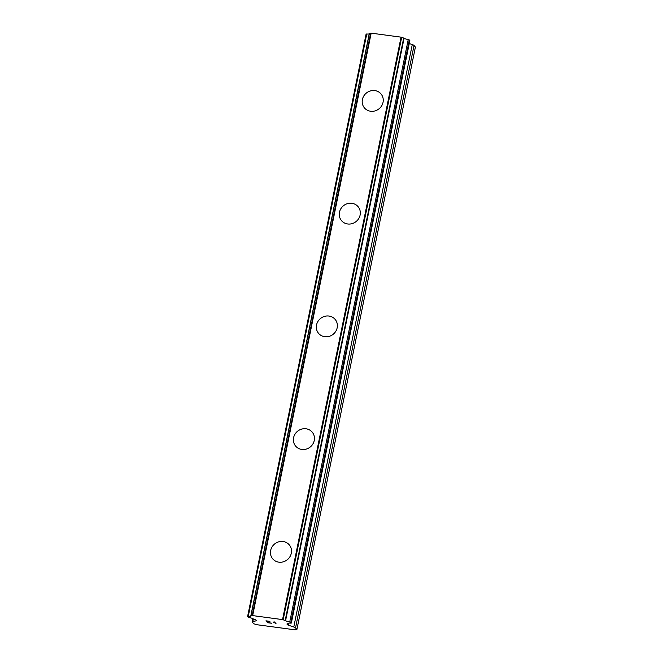 <?xml version="1.0" encoding="UTF-8"?>
<svg xmlns="http://www.w3.org/2000/svg" width="663" height="663" viewBox="0 0 663 663"><rect width="100%" height="100%" fill="white"/><g stroke="black" fill="none" stroke-linecap="round" stroke-linejoin="round"><path stroke-width="0.99" d="M272.742 558.884A10.832 10.119 139.5 0 1 270.653 550.456A10.832 10.119 139.5 0 1 278.51 541.895A10.832 10.119 139.5 0 1 289.217 544.795A10.832 10.119 139.5 0 1 291.306 553.224A10.832 10.119 139.5 0 1 283.449 561.785A10.832 10.119 139.5 0 1 272.742 558.884A10.832 10.119 139.5 0 1 270.661 550.464A10.832 10.119 139.5 0 1 278.518 541.895A10.832 10.119 139.5 0 1 289.217 544.804M293.593 437.729A10.832 10.119 139.5 0 1 301.45 429.168A10.832 10.119 139.5 0 1 312.157 432.069A10.832 10.119 139.5 0 1 314.245 440.489A10.832 10.119 139.5 0 1 306.381 449.058A10.832 10.119 139.5 0 1 295.681 446.149A10.832 10.119 139.5 0 1 293.593 437.729M295.681 446.149A10.832 10.119 139.5 0 1 293.593 437.721A10.832 10.119 139.5 0 1 301.45 429.16A10.832 10.119 139.5 0 1 312.157 432.069M318.613 333.414A10.832 10.119 139.5 0 1 316.524 324.994A10.832 10.119 139.5 0 1 324.389 316.433A10.832 10.119 139.5 0 1 335.088 319.334A10.832 10.119 139.5 0 1 337.177 327.762A10.832 10.119 139.5 0 1 329.32 336.323A10.832 10.119 139.5 0 1 318.613 333.414A10.832 10.119 139.5 0 1 316.533 324.994A10.832 10.119 139.5 0 1 324.381 316.425A10.832 10.119 139.5 0 1 335.088 319.334M339.464 212.268A10.832 10.119 139.5 0 1 347.321 203.698A10.832 10.119 139.5 0 1 358.028 206.607A10.832 10.119 139.5 0 1 360.117 215.027A10.832 10.119 139.5 0 1 352.252 223.588A10.832 10.119 139.5 0 1 341.553 220.688A10.832 10.119 139.5 0 1 339.464 212.268M341.553 220.688A10.832 10.119 139.5 0 1 339.464 212.259A10.832 10.119 139.5 0 1 347.321 203.698A10.832 10.119 139.5 0 1 358.028 206.599M364.484 107.953A10.832 10.119 139.5 0 1 362.396 99.525A10.832 10.119 139.5 0 1 370.261 90.972A10.832 10.119 139.5 0 1 380.96 93.873A10.832 10.119 139.5 0 1 383.048 102.293A10.832 10.119 139.5 0 1 375.192 110.862A10.832 10.119 139.5 0 1 364.484 107.953A10.832 10.119 139.5 0 1 362.404 99.533A10.832 10.119 139.5 0 1 370.252 90.964A10.832 10.119 139.5 0 1 380.96 93.873M369.233 33.805A3.937 0.903 -168.5 0 1 366.747 33.995L366.1 34.078L247.655 616.474M409.8 40.667L408.234 39.548A3.937 0.903 -168.5 0 1 404.09 38.181L401.04 37.153L371.164 33.15L369.299 33.481L250.813 615.902M296.9 629.51L295.201 629.85L256.523 624.67L253.722 623.726L252.354 622.134A3.937 0.903 11.5 0 1 252.247 621.844A3.937 0.903 11.5 0 1 252.81 621.521L256.1 620.858A1.972 0.456 -168.5 0 0 256.374 620.692A1.972 0.456 -168.5 0 0 256.324 620.551L255.835 619.971A1.972 0.456 -168.5 0 0 254.957 619.524L253.357 618.96A3.937 0.903 -168.5 0 0 249.222 617.585L248.144 617.203L247.597 616.532L248.244 616.441A3.937 0.903 -168.5 0 0 250.821 616.109A3.937 0.903 -168.5 0 0 250.805 615.968L252.661 615.595L282.546 619.598L285.596 620.626A3.937 0.903 -168.5 0 0 289.731 622.002L291.33 622.988L290.709 623.145A3.937 0.903 -168.5 0 0 288.132 623.477A3.937 0.903 -168.5 0 0 288.148 623.618L287.22 623.842A1.972 0.456 -168.5 0 0 286.946 624.007A1.972 0.456 -168.5 0 0 286.996 624.148L287.493 624.72A1.972 0.456 -168.5 0 0 288.364 625.176L293.784 627.007A3.937 0.903 11.5 0 1 295.532 627.911L296.9 629.51L415.403 47.056L414.035 45.465A3.937 0.903 -168.5 0 0 412.287 44.554L409.262 43.534M267.272 621.894L267.918 622.648L271.316 623.104L267.579 622.714L265.962 620.825L269.808 621.339L266.509 621.007L267.164 621.761L269.012 622.01L267.272 621.894L269.112 622.126M266.509 621.007L269.907 621.446M267.579 622.714L271.416 623.22M265.979 620.825L267.587 622.706M273.264 622.242L273.91 622.225L273.264 622.242M273.156 622.109L274.523 621.969L276.139 623.866L273.91 622.234L276.131 623.85M371.164 33.15L252.661 615.595M401.04 37.153L282.546 619.598M253.332 618.935L252.81 621.521M256.191 620.394L256.1 620.858M366.747 33.995L248.244 616.441M369.44 33.399L250.937 615.852M370.667 33.15L252.164 615.604M401.67 37.302L283.167 619.756M403.692 37.99L285.198 620.435M404.09 38.181L285.596 620.626M408.234 39.548L289.731 622.002M409.311 39.929L290.808 622.383M409.825 40.542L291.33 622.988M287.692 623.75L287.493 624.72M288.778 623.129L288.364 625.176M412.287 44.554L293.784 627.007M414.035 45.465L295.532 627.911M252.893 618.67L252.247 621.844M366.1 34.078L247.597 616.532M369.299 33.481L250.796 615.935M409.85 40.609L291.355 623.063"/></g></svg>
